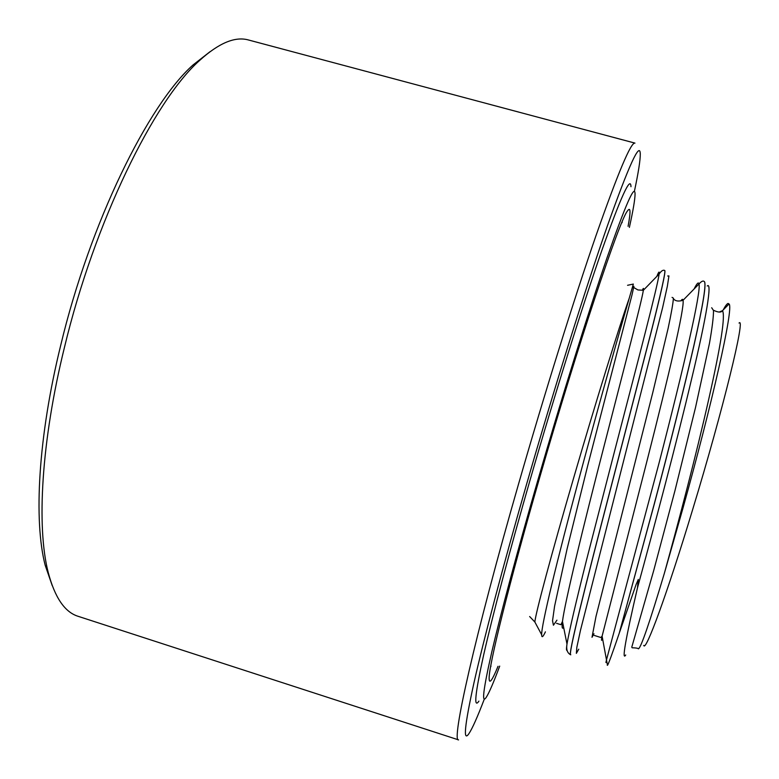 <?xml version="1.0" encoding="UTF-8"?>
<svg xmlns="http://www.w3.org/2000/svg" width="779" height="779" viewBox="0 0 779 779"><rect width="100%" height="100%" fill="white"/><g stroke="black" fill="none" stroke-linecap="round" stroke-linejoin="round"><path stroke-width="1.17" d="M610.171 490.166C584.971 586.986 567.531 656.609 570.715 654.769L570.773 654.779C567.599 656.629 585.039 587.006 610.239 490.186L650.816 333.431C661.235 292.261 665.889 271.287 664.779 270.517L664.721 270.498C665.831 271.267 661.176 292.242 650.747 333.412L610.171 490.166M694.07 289.019C696.874 283.4 698.52 281.716 699.016 283.955C701.392 281.326 703.096 280.489 704.138 281.433L704.138 281.433C706.67 282.592 703.242 303.995 693.855 345.633C684.663 385.809 669.161 447.906 654.409 503.351L619.208 633.346C612.343 653.503 608.438 664.146 607.493 665.285L607.24 665.208M704.167 281.443L704.197 281.453C706.728 282.611 703.301 304.014 693.923 345.642C684.731 385.829 669.229 447.925 654.477 503.37L619.208 633.346M628.078 226.309C630.863 211.401 630.61 206.347 627.319 211.148C619.412 220.603 577.95 344.669 539.604 477.829C508.58 585.048 488.53 666.746 489.134 678.616C489.29 684.439 492.25 680.33 498.024 666.308M622.07 222.706L622.197 221.664M629.383 227.39C633.123 210.486 635.021 199.366 635.06 194.029C634.934 183.367 625.615 204.546 607.104 257.567C588.661 311.181 561.717 397.563 537.714 480.653C517.509 550.665 500.741 613.521 491.792 651.935C483.214 689.619 481.393 704.713 486.33 697.195C489.193 692.697 493.652 682.336 499.699 666.113M630.971 186.707C630.639 175.382 620.892 196.746 601.709 250.809C582.604 305.543 554.794 394.213 530.207 479.552C509.495 551.464 492.484 615.955 483.593 655.217C475.102 693.699 473.544 708.997 478.919 701.119M634.379 191.42C638.371 172.714 640.328 160.25 640.28 154.028C639.987 141.077 629.072 164.885 607.532 225.462C585.993 287.023 554.317 387.913 526.39 484.928C502.932 566.46 483.798 639.15 473.944 682.92C464.576 725.677 462.911 742.562 468.958 733.604C472.395 728.414 477.517 716.884 484.343 699.016M518.61 483.817C474.109 638.449 451.099 742.553 458.578 739.884L78.202 616.335C64.832 612.255 54.832 597.59 48.191 572.351C36.477 527.062 41.229 441.664 64.423 347.502C94.512 221.918 153.93 101.056 199.453 60.606C218.753 43.03 235.122 36.165 248.559 40.002L634.973 143.112C631.048 141.856 618.068 172.656 596.042 235.492C574.22 298.61 544.638 393.2 518.61 483.817M210.018 51.696L193.046 64.949C148.137 104.805 90.033 222.736 60.733 345.224C38.142 437.087 33.585 520.606 45.172 565.213L52.212 585.574M739.037 323.061C745.951 315.544 723.535 408.099 692.638 509.622C667.145 593.929 645.625 652.286 643.756 645.431M723.214 309.925C725.356 305.904 726.982 303.742 728.092 303.43L729.047 303.985C734.12 307.14 711.607 405.382 682.94 508.239L664.321 573.451C649.559 622.762 640.922 647.894 638.42 648.829L638.128 648.673M625.712 654.983C621.642 661.546 625.556 639.189 637.465 587.892L638.303 579.41L636.034 584.678L619.587 632.227M545.417 631.837C542.963 637.086 541.717 638.059 541.668 634.758C541.22 625.644 556.858 561.123 579.06 478.452C599.382 402.597 621.165 325.904 629.218 298.269L633.337 284.062L627.562 285.289M490.556 667.009L491.013 666.064M629.218 298.269C619.286 326.362 595.76 402.12 574.172 476.183C551.366 554.249 535.222 614.767 534.871 622.031L535.407 623.025M656.843 276.389C658.781 271.559 659.531 270.79 659.092 274.072C657.807 285.484 638.848 357.629 614.816 450.243L586.821 558.903C575.856 602.498 569.245 630.883 566.985 644.067C566.284 648.751 566.314 650.835 567.093 650.309M680.943 300.84C682.131 299.009 682.842 298.824 683.066 300.275L699.016 283.955C701.256 291.736 684.011 366.266 658.985 463.281L606.734 658.946C605.721 662.997 605.653 663.718 606.529 661.118M642.509 289.924C643.464 287.743 643.736 287.87 643.347 290.294C641.838 300.976 624.826 365 603.861 446.893C583.325 526.273 564.717 602.79 562.467 621.486C561.747 627.436 562.146 629.432 563.665 627.465M673.416 298.649C675.189 301.122 678.402 301.668 683.066 300.275C684.663 307.763 669.112 373.969 647.31 459.717L602.099 636.18C601.174 640.776 601.33 641.536 602.566 638.478M719.445 311.97L722.493 310.655C725.492 315.816 720.857 345.584 708.578 399.939C696.27 454.566 678.558 521.979 664.321 573.451M667.652 276L668.947 275.922L667.34 286.292L662.608 307.676L580.452 630.425L576.85 647.242L576.353 653.357L578.748 649.199M707.225 286C712.24 281.316 706.728 316.011 691.733 378.467C676.425 443.417 653.932 527.811 637.465 587.892M633.035 287.597L633.902 286.331L632.022 294.813L587.863 465.044L567.102 548.854L554.59 606.189L552.535 620.766L553.431 625.225L556.946 620.152M672.073 297.374L673.416 298.172C673.095 303.148 671.342 313.177 668.139 328.271L652.831 392.363L595.993 616.452L592.001 637.3L593.968 633.755M711.685 307.734L713.496 310.529C713.564 316.702 712.22 327.599 709.484 343.227L695.559 407.329L674.916 490.819L653.766 570.345L631.769 647.183M45.172 565.213L48.191 572.351M529.652 616.53L534.871 622.031L541.668 634.758M728.638 304.404L728.092 303.43M193.046 64.949L199.453 60.606M633.697 287.48L637.904 289.944L643.347 290.294L659.092 274.072C661.283 270.839 663.163 269.651 664.721 270.498M556.557 623.327L560.919 624.69L562.467 621.486L566.985 644.067C566.099 649.569 567.336 653.133 570.715 654.769M594.26 635.43L600.852 637.504L602.099 636.18L607.493 665.285M713.467 310.227C718.16 312.525 721.169 312.671 722.493 310.655L729.047 303.985M632.217 647.807C631.214 647.748 638.137 647.797 638.42 648.829"/></g></svg>
